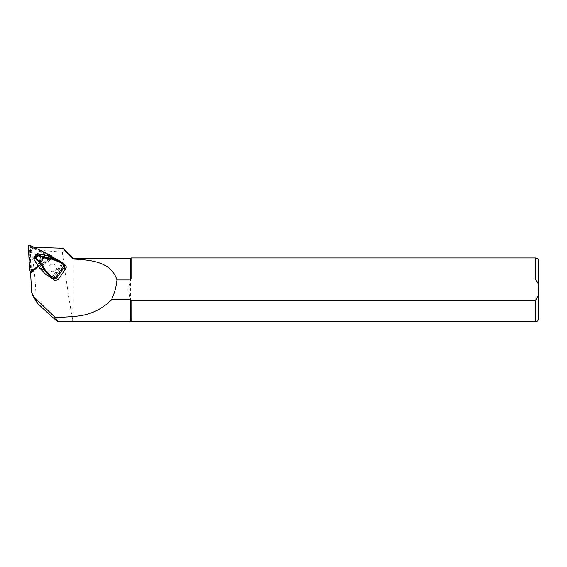 <?xml version="1.0" encoding="UTF-8"?>
<svg xmlns="http://www.w3.org/2000/svg" width="567" height="567" viewBox="0 0 567 567"><rect width="100%" height="100%" fill="white"/><g stroke="black" fill="none" stroke-linecap="round" stroke-linejoin="round"><path stroke-width="0.43" stroke-dasharray="2.83 2.13" d="M31.44 271.026A1.531 1.503 -31.2 0 0 33.496 271.359L31.525 272.656L30.349 250.203A1.276 1.247 148.8 0 1 31.688 248.863L33.474 248.92L32.291 248.346A1.531 1.503 148.8 0 0 30.072 249.806L31.15 270.218A1.531 1.503 -31.2 0 0 31.44 271.026M33.496 271.359L33.07 270.657L50.399 259.211L50.824 259.913L53.036 258.446L52.022 256.766L32.454 247.24L33.474 248.92M30.526 271.281L31.525 272.656M30.512 270.976L52.022 256.766M63.71 248.963L64.312 249.976L62.335 252.145L32.191 249.7C31.249 250.203 30.958 250.912 31.334 251.833C33.517 260.848 35.714 282.898 36.125 299.787L36.912 302.502M32.454 247.24L33.956 247.29M62.335 252.145C64.298 269.112 72.902 323.396 72.874 321.532M73.001 258.254L73.001 321.404M130.41 258.254L130.41 299.737C128.291 293.132 128.291 286.526 130.41 279.921M131.09 257.935L131.09 278.95L535.461 278.95C539.819 284.244 539.784 295.549 535.461 300.708L131.09 300.708L130.41 299.737L130.41 321.404M131.09 300.708L131.09 321.723M63.057 264.172L52.788 278.865L51.597 277.958L61.867 263.265L65.68 265.753M52.788 278.865L52.915 279.255M33.07 270.657A1.531 1.503 148.8 0 1 30.724 269.516L29.654 249.104A1.531 1.503 -31.2 0 1 31.865 247.644L50.265 256.603L53.036 258.446M50.69 257.305A1.531 1.503 148.8 0 1 50.824 259.913M36.749 253.881L34.112 257.106M49.591 265.781A3.955 3.877 148.8 0 1 56.19 265.909A3.955 3.877 148.8 0 1 54.815 271.274A3.955 3.877 148.8 0 1 49.591 265.781A3.955 3.877 148.8 0 1 56.19 265.909A3.955 3.877 148.8 0 1 54.815 271.267A3.955 3.877 148.8 0 1 49.584 265.781M51.434 278.128L45.672 273.946L39.095 267.404M47.38 255.476L55.935 259.254L61.867 263.265L56.055 259.006L50.874 256.369M44.361 254.824L37.408 264.789L34.006 259.006L33.843 257.893M34.084 258.084L37.535 253.711M35.374 256.234L35.459 259.516C37.557 262.379 42.185 258.743 39.874 256.057C38.336 254.64 36.834 254.703 35.374 256.234M39.272 267.326L37.734 265.257M44.807 255.03L47.359 255.76M35.778 256.752L35.87 260.04C37.975 262.875 42.582 259.239 40.278 256.56L40.271 256.553C38.733 255.15 37.231 255.214 35.778 256.752M61.094 261.819L55.935 259.254M45.381 255.164L38.053 265.696M36.657 254.392L35.891 254.562M37.181 264.881L44.332 255.115L44.786 255.327L37.925 265.143L37.358 264.966M50.399 259.211A1.531 1.503 -31.2 0 0 50.265 256.603M30.568 272.075A1.021 0.999 -31.2 0 0 31.816 272.16L52.277 258.644A1.021 0.999 -31.2 0 0 52.185 256.908L30.462 246.326A1.021 0.999 -31.2 0 0 28.988 247.297L30.249 271.402A1.021 0.999 -31.2 0 0 30.391 271.855M38.4 266.341L51.647 257.595A1.021 0.999 -31.2 0 0 52.1 256.844M36.125 299.787L31.632 292.359M535.461 257.935L535.461 278.95M535.461 300.708L535.461 321.723M32.191 249.7L31.688 248.863M31.334 251.833L30.349 250.203M52.242 278.716L62.831 263.627L61.987 263.01M37.514 253.988L44.233 254.753M36.012 256.929C39.251 255.221 40.64 256.164 40.179 259.75C36.94 261.451 35.551 260.515 36.012 256.929M63.476 264.151L62.831 263.627M63.851 263.683L65.184 265.306M31.865 247.644L32.291 248.346M30.724 269.516L31.15 270.218M29.654 249.104L30.072 249.806M29.824 245.277L30.462 246.326M28.35 246.248L28.988 247.297M29.612 270.353L30.249 271.402M31.178 271.111L31.816 272.16M51.647 257.595L52.277 258.644M51.554 255.859L52.185 256.908M40.278 256.56L39.874 256.057M40.264 256.553C42.738 259.785 37.344 262.698 35.87 260.033L35.459 259.516M31.355 270.898L30.93 270.204M51.306 257.865L50.881 257.17M52.603 257.283L51.966 256.234"/><path stroke-width="0.85" d="M36.912 302.502L37.854 303.664C49.946 315.124 56.707 321.085 58.139 321.532L72.874 321.532L72.874 316.592L55.311 317.655L33.481 296.442L32.51 295.216L31.632 292.359L30.512 270.976M58.139 321.532L55.311 317.655M33.956 247.29L62.817 248.254L73.001 258.254L73.001 259.006C91.074 259.998 111.125 261.621 116.965 279.921L130.41 279.921L130.41 258.254L73.001 258.254M62.817 248.254L73.001 259.006M73.001 316.45C88.36 315.755 101.195 310.184 111.508 299.737L130.41 299.737L130.41 321.404L73.001 321.404L72.874 316.592M111.508 299.737C114.456 293.437 116.278 286.831 116.965 279.921M130.41 299.737L131.09 300.708L535.461 300.708L538.055 295.747L538.381 289.829L538.055 283.918L535.461 278.95L131.09 278.95L130.41 279.921L131.09 278.95L131.09 257.935L535.461 257.935C537.396 258.127 538.459 259.19 538.65 261.125L538.65 318.534L538.65 261.125M130.41 321.404L131.09 321.723L131.062 300.673M52.788 278.865L54.623 280.417L57.947 279.786L65.779 268.581C66.495 267.312 66.296 266.221 65.184 265.306M40.774 262.45L45.105 269.807L51.009 275.923L53.766 277.787L55.672 277.426L63.504 266.221L63.164 264.342L60.407 262.478L61.08 261.812L64.319 264.102L64.425 266.937L56.594 278.142L53.291 278.794L50.534 276.93L44.382 270.367L40.172 263.216L44.403 257.163L52.703 258.467L61.066 261.805M63.164 264.342L63.837 263.676M51.009 275.923L50.534 276.93L45.495 274.116L52.27 278.737M53.766 277.787L53.291 278.794L54.623 280.417M59.45 260.806L54.347 257.95L47.359 255.476L36.749 253.881L37.528 253.697L36.99 254.051L38.017 254.966L44.403 257.163M40.172 263.216L35.473 258.609L37.287 255.462L36.054 254.37L33.992 257.326L33.772 259.062L39.038 267.376L45.495 274.116L39.031 267.411L44.382 270.367L45.105 269.807M36.054 254.37L36.99 254.051M33.843 257.893L33.956 257.411M44.013 257.787L37.28 255.469L38.017 254.966M60.407 262.478L52.483 259.254L52.703 258.467L47.359 255.476L50.874 256.369M33.992 257.326L35.721 257.694L40.682 262.556M39.095 267.404L38.032 265.654M47.373 255.462L45.381 255.164M38.053 265.696L37.578 265.122M37.734 265.257L37.181 264.881M33.793 259.098L37.358 264.966M45.374 255.15L44.361 254.824M52.1 256.844A1.021 0.999 -31.2 0 0 51.554 255.859L29.824 245.277A1.021 0.999 -31.2 0 0 28.35 246.248L29.612 270.353A1.021 0.999 -31.2 0 0 31.178 271.111L38.4 266.341M29.753 270.806L30.391 271.855A1.021 0.999 -31.2 0 0 30.568 272.075M37.854 303.664L33.481 296.442M535.461 278.95L535.461 257.935M538.65 318.534C538.459 320.468 537.396 321.532 535.461 321.723L535.461 300.708M35.473 258.609L34.034 258.29M52.483 259.254L43.95 257.914M65.779 268.581L63.504 266.221M55.672 277.426L57.947 279.786M52.242 278.716L45.502 274.116M32.51 295.223L36.926 302.516M130.41 258.254L131.09 257.935M535.461 321.723L131.09 321.723M65.673 265.746L63.844 263.676L59.485 260.827M36.217 254.236L36.735 253.888M44.226 254.746L37.521 253.697"/></g></svg>
